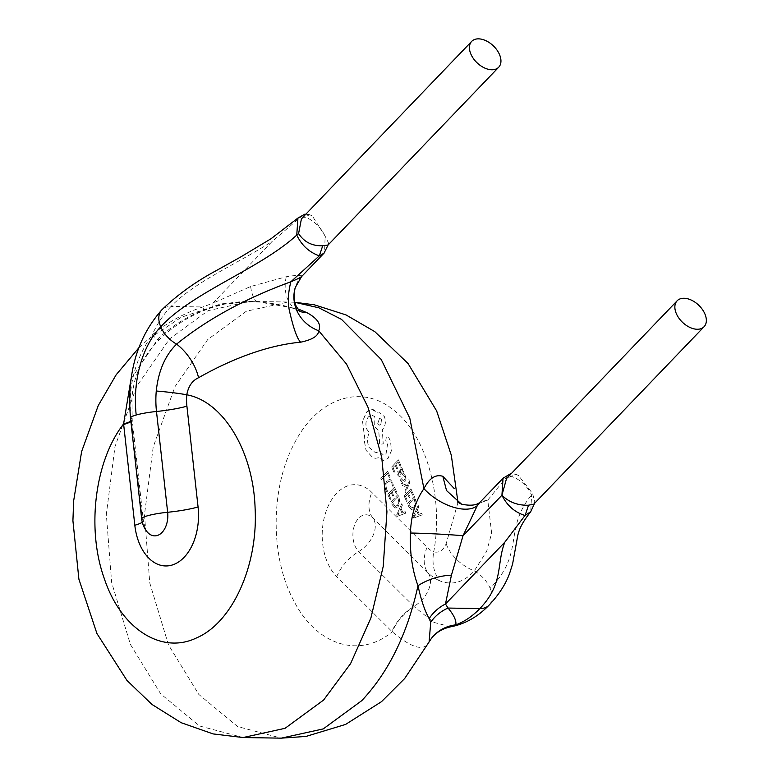 <?xml version="1.0" encoding="UTF-8"?>
<svg xmlns="http://www.w3.org/2000/svg" width="777" height="777" viewBox="0 0 777 777"><rect width="100%" height="100%" fill="white"/><g stroke="black" fill="none" stroke-linecap="round" stroke-linejoin="round"><path stroke-width="0.58" stroke-dasharray="3.88 2.91" d="M533.789 504.147L534.78 501.825L532.595 493.541L518.337 475.32L515.102 474.271L506.526 478.583M301.427 218.803L309.499 214.792L312.179 215.715L325.145 236.208L328.778 243.58L328.088 244.988M131.002 379.059L158.217 338.549C171.445 326.301 186.499 316.87 203.38 310.246L211.189 307.41C227.428 302.389 243.395 300.582 259.081 302.01L297.523 308.751M413.714 518.036L413.092 516.588L418.152 505.438L418.803 506.925L417.375 509.897L419.259 514.238L421.581 513.344L422.222 514.83L413.714 518.036L413.141 516.588L418.201 505.438L418.852 506.925L417.424 509.897L419.308 514.238L421.629 513.344L422.27 514.83L413.762 518.036M412.597 495.202L410.742 490.938L408.459 493.346L410.081 497.086L409.304 497.902L407.682 494.172L405.507 496.464L407.255 500.495L406.478 501.32L404.147 495.949L410.936 488.772L413.364 494.386L412.636 495.202L410.742 490.938M404.885 491.132L407.983 484.654L403.01 486.79L402.369 485.324L408.479 483.139L409.11 481.633L408.799 478.923L409.557 478.127L409.984 478.894L409.586 483.197L405.477 492.482L404.885 491.132L407.653 485.236M403.7 475.592L404.574 474.66L405.74 476.388L406.293 478.962L405.604 480.914L404.613 481.322L401.719 479.662L401.68 481.779L402.855 483.304L402.03 484.178L400.534 480.167L401.204 478.234L402.136 477.797L405.108 479.487L405.099 477.243L403.7 475.592L404.574 474.66M404.623 474.66L406.342 478.962L405.652 480.914L404.662 481.322L401.767 479.662L401.728 481.779L402.904 483.304L402.078 484.178L401.097 482.643L400.582 480.167L401.253 478.234L402.185 477.797L405.157 479.487L405.147 477.243L403.749 475.592M402.292 479.467L401.719 479.662L402.292 479.467M405.604 480.914L404.613 481.322L405.604 480.914M397.193 472.212L398.018 471.338L398.484 474.407L399.349 475.233L400.33 474.66L399.572 472.241L400.087 468.094L401.388 467.637L402.515 468.958L402.641 472.163L403.409 471.406L403.972 472.707L399.417 476.825L397.853 475.262L397.193 472.212L398.067 471.338L398.533 474.407L399.397 475.233L400.378 474.66L399.621 472.241L400.136 468.094L401.437 467.637L402.564 468.958L402.69 472.163L403.457 471.406L404.021 472.707L400.903 476.01L399.465 476.825L397.902 475.262L397.241 472.212M399.028 497.542L399.834 502.602L397.989 506.857L394.901 507.828L392.288 504.827L390.996 501.845L397.785 494.667L399.077 497.542L399.883 502.602L398.038 506.857L394.949 507.828L392.336 504.827L391.045 501.855L397.834 494.667L399.077 497.542M395.746 508.003L394.901 507.828L395.746 508.003M450.699 626.806L433.78 622.367L414.16 606.643A37.383 24.388 -45.4 0 0 392.249 631.788C359.664 659.09 316.2 645.318 293.706 600.592C270.163 557.187 270.347 488.073 294.114 443.91C316.861 398.397 360.509 383.255 392.89 409.528C425.922 433.954 443.929 496.697 433.741 551.845A37.383 24.058 90.9 0 1 427.078 547.29L371.843 492.414A49.845 32.08 -89.1 0 0 327.428 507.847A49.845 32.08 -89.1 0 0 327.457 562.47A49.845 32.08 -89.1 0 0 336.723 576.631L391.958 631.497A137.082 88.219 -89.1 0 0 392.249 631.788C410.46 647.056 422.338 651.116 427.874 643.978L429.098 641.967M389.248 477.564L387.451 473.407L381.439 479.768L380.847 478.418L387.636 471.241L390.025 476.748L389.296 477.564L387.451 473.407M393.317 485.285L392.472 486.179L391.763 483.003L389.928 481.08L387.5 482.099L385.936 485.353L386.422 488.995L387.888 491.025L386.975 491.996L385.625 489.821L384.955 484.926L386.946 480.633L389.976 479.37L392.453 481.983L393.366 485.285L392.472 486.179M392.521 486.179L391.812 483.003L389.928 481.08L387.548 482.099L385.984 485.353L386.47 488.995L387.937 491.035L387.024 491.996L385.674 489.821L385.003 484.926L386.995 480.633L390.025 479.37L392.502 481.983L393.366 485.285M396.163 493.512L394.308 489.248L392.026 491.666L393.648 495.396L392.871 496.221L391.249 492.482L389.083 494.784L390.821 498.815L390.044 499.64L387.713 494.259L394.502 487.082L396.93 492.696L396.212 493.521L394.308 489.248M397.28 516.346L396.658 514.908L401.719 503.749L402.369 505.235L400.942 508.207L402.826 512.558L405.147 511.654L405.788 513.141L397.28 516.346L396.707 514.908L401.767 503.749L402.418 505.244L400.99 508.207L402.875 512.558L405.196 511.654L405.837 513.15L397.329 516.346M400.068 466.287L398.212 462.014L395.93 464.432L397.552 468.162L396.775 468.987L395.153 465.258L392.987 467.55L394.726 471.581L393.949 472.406L391.618 467.026L398.407 459.848L400.835 465.462L400.116 466.287L398.212 462.014M415.462 499.222L416.268 504.283L414.423 508.537L411.334 509.508L408.721 506.517L407.43 503.535L414.219 496.357L415.51 499.232L416.317 504.292L414.471 508.537L411.383 509.508L408.77 506.517L407.478 503.535L414.267 496.357L415.51 499.232M412.179 509.683L411.334 509.508L412.179 509.683M378.467 457.76L375.582 458.284L372.911 457.779L366.035 450.339L364.054 439.442L364.763 433.925L363.927 432.323L362.538 421.338L366.53 412.024L372.008 409.46L378.03 413.073L379.691 412.713L384.372 416.647C386.043 421.464 385.509 425.641 382.76 429.176L382.274 429.691L383.207 443.861L379.652 444.269L378.72 430.74L374.669 426.913L374.835 416.569L371.814 415.229L368.463 416.802C365.714 420.347 365.18 424.524 366.851 429.331L369.279 432.507C367.113 437.247 367.006 442.2 368.958 447.348L375.582 452.836L379.497 451.369L383.411 455.001L386.023 453.768L387.47 444.444L385.78 440.705L386.286 436.82L387.315 436.344L388.714 437.393L390.608 441.773L391.365 450.825L387.966 458.42L383.44 460.47L378.506 457.76L375.631 458.284L372.96 457.779L366.074 450.339L364.102 439.442L364.811 433.925L363.976 432.323L362.587 421.338L366.579 412.033L372.057 409.46L373.193 409.586L378.078 413.073L379.739 412.713L384.421 416.657C386.091 421.464 385.557 425.641 382.808 429.176L382.323 429.691L383.255 443.861L379.7 444.269L378.768 430.749L374.718 426.913L374.883 416.569L371.862 415.229L368.512 416.812C365.763 420.347 365.229 424.524 366.899 429.331L369.328 432.507C367.162 437.247 367.055 442.2 369.007 447.358L375.621 452.836L379.545 451.369L383.459 455.001L386.072 453.768L387.519 444.444L385.829 440.705L386.334 436.82L387.364 436.344L388.762 437.393L390.656 441.773L391.414 450.825L388.014 458.42L383.488 460.47L378.506 457.76M309.499 214.792L305.002 214.093L302.214 215.802L272.271 241.317L212.937 303.137L202.816 306.964C184.275 313.112 167.385 322.426 152.137 334.897C134.547 359.965 127.545 387.791 131.138 418.376A107.177 68.968 -89.1 0 0 131.187 418.793L142.346 519.59A19.94 12.83 -89.1 0 0 144.269 527.107A19.94 12.83 -89.1 0 0 146.659 531.274L145.396 528.943L143.366 520.687A37.383 5.536 173.7 0 0 142.346 519.59A24.922 3.691 -6.3 0 1 141.676 518.861M297.941 218.046L302.214 215.802M457.993 502.408L446.163 543.715C443.259 550.407 439.112 553.117 433.741 551.845A37.383 27.739 -67.5 0 0 439.986 580.934C452.535 585.654 463.966 582.313 474.281 570.91L486.635 551.369L491.666 533.313L487.771 500.116L508.061 475.252C518.745 478.176 526.592 484.761 531.604 495.007L530.72 511.703M203.38 310.246A37.383 1.195 -112.2 0 0 203.749 310.625A37.383 1.195 -112.2 0 0 202.816 306.964L171.018 306.459C194.794 281.575 238.578 263.15 272.271 241.317M301.534 276.612L301.593 275.981C299.291 275.116 294.172 275.369 286.247 276.738L250.621 286.519L212.937 303.137A37.383 5.284 70.9 0 1 211.985 307.507L211.985 307.507A37.383 5.284 70.9 0 1 211.189 307.41M461.567 504.186L472.649 505.574L487.771 500.116L480.526 501.719M446.163 543.715A37.383 25.049 -148.3 0 0 474.281 570.91A24.922 15.686 -136.2 0 1 490.132 588.238C525.116 553.137 503.224 529.088 531.604 495.007A12.461 5.42 -23 0 0 532.595 493.541M508.061 475.252L510.839 473.552L515.355 474.242M301.593 275.981A37.383 34.625 -162.9 0 0 295.299 287.471M130.847 421.115A37.383 5.429 173.8 0 0 132.158 419.454A37.383 5.429 173.8 0 0 131.138 418.376M158.217 338.549A37.383 1.923 -134.6 0 1 158.906 340.025A37.383 1.923 -134.6 0 1 152.137 334.897A112.16 72.174 90.9 0 1 171.018 306.459A24.922 15.686 -136.2 0 0 161.83 309.838M250.621 286.519A37.383 11.247 94.2 0 0 258.498 302.02A37.383 11.247 94.2 0 0 259.081 302.01L250.077 301.408L288.228 302.02L246.338 311.227L207.741 339.52L174.99 386.645L153.195 447.008L144.493 514.685L149.767 582.935L168.483 644.881L198.795 694.424L237.684 726.582L281.274 738.15M427.874 643.978A37.383 36.111 -142.1 0 1 431.468 638.306L431.536 638.228M387.5 473.407L381.439 479.768L380.895 478.418L387.684 471.241L390.073 476.748L389.296 477.564M394.357 489.248L392.074 491.666L393.696 495.396L392.919 496.221L391.297 492.482L389.122 494.784L390.87 498.815L390.093 499.64L387.762 494.259L394.551 487.082L396.979 492.696L396.212 493.521M392.414 502.369L397.649 496.833L398.941 502.204L397.445 505.409L395.037 506.283L392.366 502.369L397.601 496.833L398.892 502.204L397.397 505.409L394.998 506.283L392.366 502.369M395.61 506.41L394.998 506.283L395.61 506.41M400.408 509.45L401.932 512.946L397.863 514.665L400.359 509.44L401.884 512.946L397.834 514.695L400.359 509.44M398.261 462.014L395.979 464.432L397.601 468.172L396.824 468.987L395.202 465.258L393.026 467.55L394.774 471.581L393.997 472.406L391.666 467.035L398.455 459.848L400.883 465.472L400.116 466.287M400.174 470.493L401.369 469.269L402.02 470.036L402.233 471.882L401.029 473.98L400.126 470.483L401.32 469.269L401.971 470.036L402.185 471.872L400.981 473.98L400.126 470.483M400.641 469.493L401.369 469.269L400.641 469.493M404.555 479.632L405.157 479.487L404.555 479.632M407.702 485.236L403.059 486.79L402.418 485.324L408.527 483.139L409.158 481.633L408.848 478.923L409.557 478.127L410.033 478.894L409.634 483.197L405.526 492.482L404.934 491.132M410.79 490.938L408.508 493.346L410.13 497.086L409.353 497.902L407.731 494.172L405.555 496.474L407.303 500.505L406.526 501.33L404.195 495.949L410.984 488.772L413.413 494.386L412.636 495.202M408.848 504.059L414.083 498.523L415.374 503.894L413.879 507.099L411.47 507.973L408.799 504.059L414.034 498.523L415.326 503.894L413.83 507.099L411.421 507.973L408.799 504.059M412.043 508.09L411.421 507.973L412.043 508.09M416.841 511.13L418.366 514.636L414.316 516.384L416.793 511.13L418.317 514.636L414.248 516.346L416.793 511.13M381.488 419.638L380.866 424.524L379.555 425.145L377.729 423.62L379.662 418.123L381.488 419.638L380.817 424.524L379.506 425.145L377.68 423.62L379.613 418.113L381.439 419.638M414.16 606.643A107.177 68.968 90.9 0 1 413.937 606.419L358.702 551.544A19.94 12.83 90.9 0 1 354.992 545.881A19.94 12.83 90.9 0 1 354.982 524.038A19.94 12.83 90.9 0 1 372.746 517.861L427.981 572.736A67.298 43.308 -89.1 0 0 439.986 580.934M142.288 522.231A37.383 5.536 173.7 0 0 143.366 520.687L132.207 419.891A37.383 5.536 173.7 0 0 131.187 418.793A24.922 3.691 173.7 0 1 130.507 418.065M243.114 737.538L199.572 725.98L160.732 693.91L130.41 644.454L111.655 582.517L106.332 514.384L114.967 446.707L136.733 386.247L169.58 338.918L208.061 310.674L250.058 301.408L221.047 303.875L181.206 317.317L148.232 339.248L138.675 348.018M294.862 302.282L288.238 302.03M302.059 215.948C312.432 219.211 320.124 225.961 325.145 236.208L324.543 252.612M503.574 477.738L507.915 475.398M336.723 576.631A37.383 24.33 -45.2 0 1 358.702 551.544A24.922 16.22 134.8 0 0 373.358 534.829A24.922 16.22 134.8 0 0 372.746 517.861A37.383 24.33 134.8 0 1 371.843 492.414M490.132 588.238A24.922 15.686 -136.2 0 1 489.034 605.186M427.078 547.29A37.383 24.33 -45.2 0 0 427.981 572.736A24.922 16.22 -45.2 0 1 428.593 589.694A24.922 16.22 -45.2 0 1 413.937 606.419A37.383 24.33 -45.2 0 0 391.958 631.497M130.905 421.59A37.383 5.536 173.7 0 0 132.207 419.891L131.954 396.921C133.09 387.5 134.596 380.361 136.47 375.485C140.802 362.5 148.281 350.68 158.906 340.025C171.931 327.311 186.868 317.511 203.749 310.625L211.985 307.507L224.349 304.137L252.632 301.719L258.498 302.02C277.243 303.642 290.307 306.439 297.688 310.411A37.383 27.253 117.3 0 0 297.688 310.411A37.383 27.253 117.3 0 0 299.31 311.159M286.247 276.738A37.383 27.253 117.3 0 0 297.688 310.402L299.912 311.752M328.622 244.444L328.778 243.58M307.935 214.073L312.179 215.715M534.79 501.825L534.576 503.331M518.346 475.31L513.782 473.523M457.41 501.913L458.032 503.098"/><path stroke-width="1.17" d="M677.136 300.796L506.517 478.574L501.932 495.221C508.857 502.127 517.637 505.477 528.282 505.244L533.789 504.147L704.079 326.719A18.697 11.781 -136.1 0 1 697.192 329.254A18.697 11.781 -136.1 0 1 678.855 318.084A18.697 11.781 -136.1 0 1 677.136 300.796A18.697 11.781 -136.1 0 1 684.022 298.261A18.697 11.781 -136.1 0 1 702.35 309.431A18.697 11.781 -136.1 0 1 704.079 326.719M491.802 69.765A18.697 11.752 -136.3 0 1 473.446 58.625A18.697 11.752 -136.3 0 1 471.688 41.375A18.697 11.752 -136.3 0 1 478.564 38.85A18.697 11.752 -136.3 0 1 496.921 49.99A18.697 11.752 -136.3 0 1 498.688 67.24A18.697 11.752 -136.3 0 1 491.802 69.765M498.688 67.24L328.098 244.998L322.727 245.717C312.296 246.183 304.244 242.152 298.582 233.605L301.427 218.803M297.523 308.751L306.964 312.684C317.647 318.521 321.552 324.543 318.696 330.759L346.503 364.044L367.939 407.109L381.74 457.43L386.936 511.722L383.226 566.423L370.872 618.065L350.602 663.587L323.62 700.038L285.033 728.321L243.123 737.538L281.274 738.15L306.041 736.421L345.58 724.426L381.507 701.67L404.652 678.554L429.098 641.967L430.73 622.241L429.166 618.579C424.883 611.14 421.153 600.184 417.987 585.712C412.276 570.328 409.751 552.768 410.421 533.032C411.052 515.413 415.559 500.621 423.941 488.655C429.322 478.176 435.615 474.057 442.832 476.311L454.205 488.539M198.067 506.973A49.845 32.08 90.9 0 1 171.872 565.112A49.845 32.08 90.9 0 1 139.617 544.065A49.845 32.08 90.9 0 1 134.819 525.252L123.66 424.465A137.082 88.219 90.9 0 1 123.601 423.931C94.911 460.518 86.402 528.515 104.128 578.078C120.717 628.797 161.606 655.011 196.785 637.791C232.595 622.367 258.158 565.209 255.109 508.459C253.399 451.34 223.213 401.301 186.781 394.803A37.383 24.058 -89.1 0 0 186.907 406.177L198.067 506.973A37.383 5.536 -6.3 0 1 167.647 512.276A24.922 3.691 -6.3 0 0 147.368 515.811A24.922 3.691 -6.3 0 0 141.676 518.861A24.922 24.922 0 0 0 146.659 531.274A19.94 12.83 -89.1 0 0 157.168 535.528A19.94 12.83 -89.1 0 0 167.647 512.276L156.488 411.48A67.298 43.308 90.9 0 1 156.264 391.016C158.391 370.988 165.171 355.361 176.593 344.114C207.459 319.143 245.561 298.358 290.88 281.769L319.328 255.847L322.727 245.717M319.328 255.847C309.236 252.302 301.709 245.377 296.756 235.072L297.941 218.046L271.037 238.733L240.608 257.032L215.685 270.93C195.27 281.925 177.321 294.891 161.83 309.838A24.922 15.686 -136.2 0 0 160.742 326.787A87.238 56.138 -89.1 0 0 136.208 415.015A24.922 3.691 173.7 0 0 130.507 418.065C126.69 373.902 137.131 337.83 161.83 309.838M324.543 252.612L301.544 276.622L295.299 287.471A37.383 34.625 -162.9 0 0 295.299 287.48A37.383 34.625 -162.9 0 0 318.696 330.759C318.434 335.907 312.432 339.714 300.689 342.181C262.344 345.716 224.252 363.053 198.543 377.739C192.249 380.623 188.335 386.315 186.781 394.803A37.383 3.166 -175 0 0 156.264 391.016M130.847 421.115A37.383 5.429 173.8 0 1 123.601 423.931L131.002 379.059M430.73 622.241A37.383 33.644 155.2 0 1 448.057 608.061C453.943 615.093 456.526 620.697 455.808 624.863L450.709 626.796C464.937 624.086 477.709 616.88 489.034 605.186A24.922 15.686 -136.2 0 1 479.856 608.566C503.904 583.585 496.231 564.16 504.807 542.2L445.474 604.03L448.057 608.061L479.856 608.566A112.16 72.174 -89.1 0 1 455.808 624.863A37.383 36.111 -142.1 0 0 431.468 638.306L431.468 638.306C436.043 632.459 442.463 628.622 450.709 626.816M300.689 342.181C297.348 339.258 293.628 328.962 289.539 311.295C287.577 302.748 288.024 292.91 290.88 281.769C298.922 278.467 302.496 276.534 301.593 275.981M298.582 233.605A12.461 5.439 -23.2 0 0 296.756 235.072C260.188 268.803 192.434 292.123 160.742 326.787A24.922 15.686 -136.2 0 0 176.593 344.114A37.383 21.329 -125.2 0 1 198.543 377.739M480.516 501.728L477.253 505.701L463.034 535.751L451.427 575.184L445.474 604.03A37.383 33.343 -40.5 0 0 429.166 618.579M534.576 503.331L530.72 511.703L524.99 515.501L504.807 542.2M528.535 505.215L525.126 515.345M524.99 515.501C514.627 512.237 506.944 505.468 501.932 495.221L503.03 478.263L480.516 501.719C477.233 505.273 470.92 506.089 461.567 504.186L446.532 490.569L442.832 476.311M477.253 505.701A37.383 19.522 32.3 0 1 423.941 488.655L409.8 418.211L381.235 359.528L341.521 319.386L318.823 307.789L295.25 302.408M451.427 575.184A37.383 19.911 -16.4 0 0 417.987 585.712C407.536 633.576 388.791 671.891 361.771 700.65L323.232 728.913L281.274 738.15M134.819 525.252A37.383 5.536 173.7 0 0 142.288 522.231M328.778 243.58L324.058 253.137L319.182 256.002M186.907 406.177A37.383 5.536 173.7 0 1 156.488 411.48A24.922 3.691 173.7 0 0 136.208 415.015M501.932 495.221L463.034 535.751A37.383 1.437 2.8 0 0 410.421 533.032M503.03 478.253L503.574 477.738M123.66 424.465A37.383 5.536 173.7 0 0 130.905 421.59M299.31 311.159A37.383 27.253 117.3 0 0 306.964 312.684M471.688 41.375L301.418 218.793M304.992 214.083L297.941 218.046M294.862 302.282L314.374 304.817L345.988 314.908L374.815 331.653L408.042 363.51L436.655 410.936L451.301 455.196L457.993 502.408M138.675 348.018L116.181 374.747L98.261 405.536L81.624 451.554L73.64 500.971L72.921 520.745L78.895 579.176L96.921 633.508L126.962 680.438L151.991 704.467L181.148 722.697L213.092 733.915L243.114 737.538M141.676 518.861L130.507 418.065M530.72 511.703L530.72 511.703C519.531 525.922 518.939 531.711 517.87 534.926L512.606 563.966L509.595 573.407C505.691 584.197 498.834 594.784 489.034 605.186M510.829 473.533L503.04 478.263M299.912 311.752L296.358 306.556C293.755 300.981 293.395 294.619 295.299 287.48M460.421 503.739L457.41 501.913M429.098 641.957L431.468 638.306"/></g></svg>
